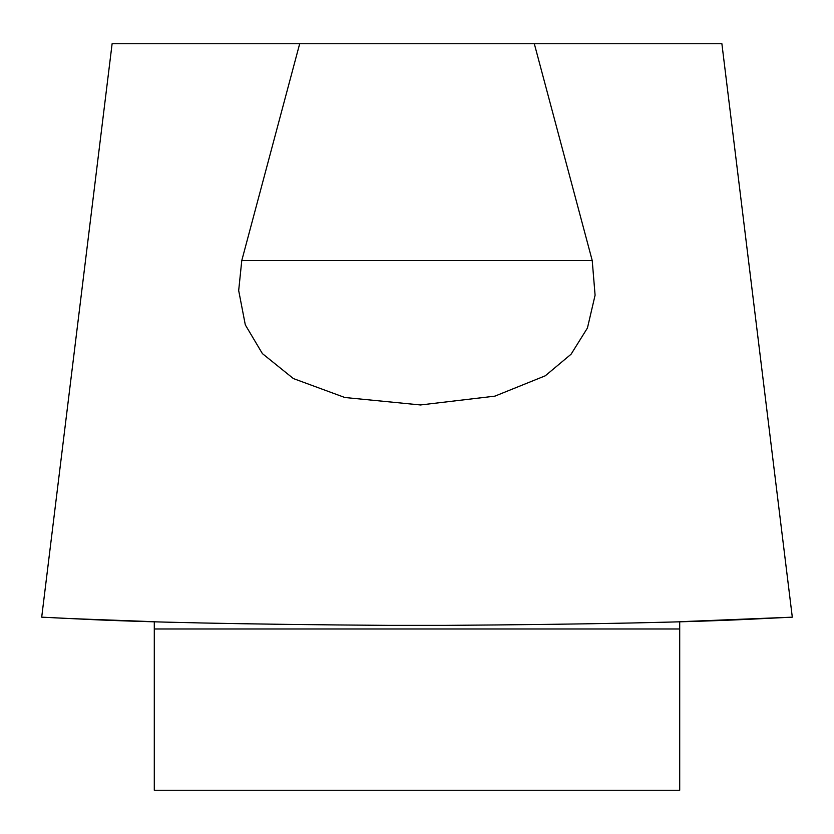 <?xml version="1.0" encoding="UTF-8"?>
<svg xmlns="http://www.w3.org/2000/svg" width="834" height="834" viewBox="0 0 834 834"><rect width="100%" height="100%" fill="white"/><g stroke="black" fill="none" stroke-linecap="round" stroke-linejoin="round"><path stroke-width="1.25" d="M791.185 617.212L679.71 621.716L679.71 790.257L154.29 790.257L154.29 621.716L69.983 618.557M44.619 617.306L42.336 617.191M299.687 43.743L534.313 43.743L592.223 260.562L595.09 295.194L587.438 328.012L571.071 354.221L545.28 375.8L494.906 396.14L420.513 404.959L344.807 397.495L293.38 378.563L262.397 353.606L245.311 324.874L238.68 290.524L241.777 260.562L299.687 43.743L112.11 43.743L41.7 617.16L43.816 617.264M42.826 617.212L75.185 618.797C139.726 622.185 244.487 624.374 389.468 625.375L444.532 625.375C589.367 624.374 694.117 622.185 758.815 618.797L792.3 617.16L721.89 43.743L534.313 43.743M122.911 620.694L75.185 618.797M74.08 618.745L53.689 617.775M241.777 260.562L592.223 260.562M154.29 628.982L679.71 628.982"/></g></svg>
